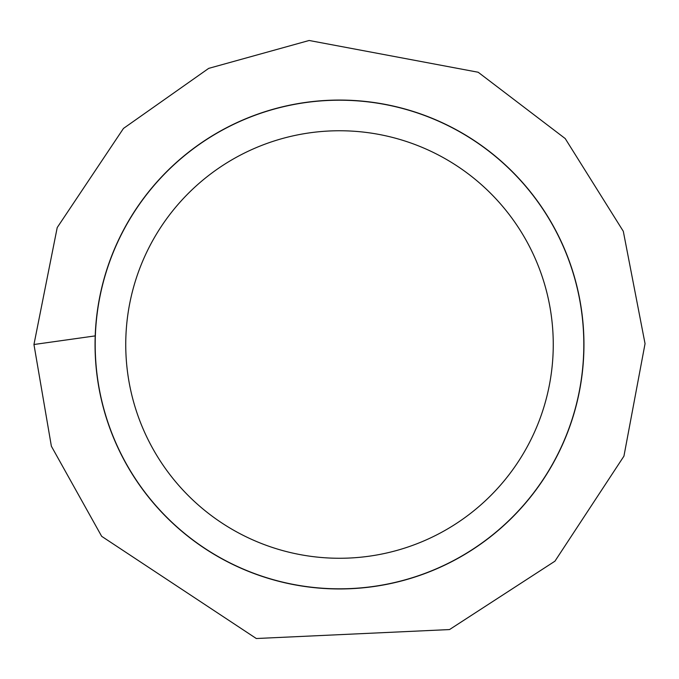 <?xml version="1.0" encoding="UTF-8"?>
<svg xmlns="http://www.w3.org/2000/svg" width="679" height="679" viewBox="0 0 679 679"><rect width="100%" height="100%" fill="white"/><g stroke="black" fill="none" stroke-linecap="round" stroke-linejoin="round"><path stroke-width="1.02" d="M581.436 310.515A244.313 244.313 0 0 0 189.093 151.994A244.313 244.313 0 0 0 247.979 571.031A244.313 244.313 0 0 0 581.436 310.515A244.313 244.313 0 0 0 189.093 151.994A244.313 244.313 0 0 0 247.979 571.031A244.313 244.313 0 0 0 581.436 310.515M551.178 314.767A213.749 213.749 0 0 0 207.901 176.073A213.749 213.749 0 0 0 259.429 542.699A213.749 213.749 0 0 0 551.178 314.767M97.436 378.534A244.448 244.448 0 0 1 305.482 102.444A244.448 244.448 0 0 1 581.572 310.49A244.448 244.448 0 0 1 373.518 586.58A244.448 244.448 0 0 1 97.436 378.534A244.448 244.448 0 0 1 305.482 102.444A244.448 244.448 0 0 1 581.572 310.49A244.448 244.448 0 0 1 373.518 586.58A244.448 244.448 0 0 1 97.436 378.534A244.44 244.44 0 0 0 489.992 537.14A244.44 244.44 0 0 0 431.072 117.874A244.44 244.44 0 0 0 97.436 378.534M52.886 341.851L79.918 338.049M33.95 344.508L57.214 227.567L123.468 128.433L208.691 68.375L309.149 40.485L478.177 72.246L565.217 138.567L623.305 231.293L645.05 343.667L623.933 456.152L554.938 561.185L449.515 629.569L256.306 638.515L101.663 536.317L51.375 446.213L33.95 344.508L95.204 335.893"/></g></svg>
